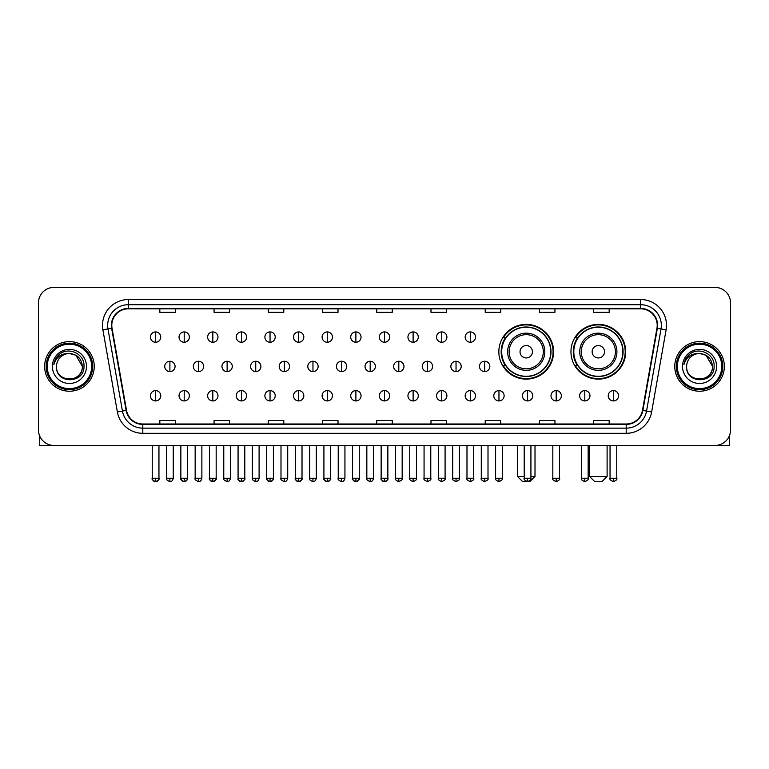 <?xml version="1.0" encoding="UTF-8"?>
<svg xmlns="http://www.w3.org/2000/svg" width="769" height="769" viewBox="0 0 769 769"><rect width="100%" height="100%" fill="white"/><g stroke="black" fill="none" stroke-linecap="round" stroke-linejoin="round"><path stroke-width="1.15" d="M570.954 351.75A27.376 27.376 0 0 0 598.33 379.127A27.376 27.376 0 0 0 625.706 351.75A27.376 27.376 0 0 0 598.33 324.383A27.376 27.376 0 0 0 570.954 351.75M498.85 351.75A27.376 27.376 0 0 0 526.227 379.127A27.376 27.376 0 0 0 553.603 351.75A27.376 27.376 0 0 0 526.227 324.383A27.376 27.376 0 0 0 498.85 351.75M505.416 365.698A25.05 25.05 0 0 1 505.416 337.812M577.519 365.698A25.05 25.05 0 0 1 577.519 337.812M38.45 302.89L38.45 429.948A15.495 15.495 0 0 0 53.945 445.443L715.055 445.443A15.495 15.495 0 0 0 730.55 429.948L730.55 302.89A15.495 15.495 0 0 0 715.055 287.404L53.945 287.404A15.495 15.495 0 0 0 38.45 302.89L38.45 429.948M44.65 366.419A24.791 24.791 0 0 0 69.441 391.219A24.791 24.791 0 0 0 94.231 366.419A24.791 24.791 0 0 0 69.441 341.628A24.791 24.791 0 0 0 44.65 366.419A24.791 24.791 0 0 0 69.441 391.219A24.791 24.791 0 0 0 94.231 366.419A24.791 24.791 0 0 0 69.441 341.628A24.791 24.791 0 0 0 44.65 366.419M674.769 366.419A24.791 24.791 0 0 0 699.559 391.219A24.791 24.791 0 0 0 724.35 366.419A24.791 24.791 0 0 0 699.559 341.628A24.791 24.791 0 0 0 674.769 366.419A24.791 24.791 0 0 0 699.559 391.219A24.791 24.791 0 0 0 724.35 366.419A24.791 24.791 0 0 0 699.559 341.628A24.791 24.791 0 0 0 674.769 366.419M111.793 325.364A16.524 16.524 0 0 1 128.317 308.83L640.683 308.83A16.524 16.524 0 0 1 656.957 328.228L642.48 410.358A16.524 16.524 0 0 1 626.197 424.007L142.803 424.007A16.524 16.524 0 0 1 126.52 410.358L112.043 328.228A16.524 16.524 0 0 1 111.793 325.364M111.38 325.364A16.937 16.937 0 0 0 111.64 328.305L126.116 410.425A16.937 16.937 0 0 0 142.803 424.421L626.197 424.421A16.937 16.937 0 0 0 642.884 410.425L657.36 328.305A16.937 16.937 0 0 0 640.683 308.417L128.317 308.417A16.937 16.937 0 0 0 111.38 325.364M102.892 329.843A25.829 25.829 0 0 1 128.317 299.535L640.683 299.535A25.829 25.829 0 0 1 666.108 329.843L651.631 411.973A25.829 25.829 0 0 1 626.197 433.312L142.803 433.312A25.829 25.829 0 0 1 117.369 411.973L102.892 329.843L107.977 328.949A20.657 20.657 0 0 1 128.317 304.707L640.683 304.707A20.657 20.657 0 0 1 661.023 328.949L646.546 411.069A20.657 20.657 0 0 1 626.197 428.141L142.803 428.141A20.657 20.657 0 0 1 122.454 411.069L107.977 328.949A20.657 20.657 0 0 1 107.66 325.364M715.055 287.404L53.945 287.404M53.945 445.443L715.055 445.443M730.55 429.948L730.55 302.89M642.884 410.425L646.546 411.069L661.023 328.949L666.108 329.843M376.752 308.83L376.752 312.329L392.248 312.329L392.248 308.83M322.519 308.83L322.519 312.329L338.014 312.329L338.014 308.83M268.285 308.83L268.285 312.329L283.78 312.329L283.78 308.83M214.061 308.83L214.061 312.329L229.556 312.329L229.556 308.83M159.827 308.83L159.827 312.329L175.322 312.329L175.322 308.83M430.986 308.83L430.986 312.329L446.481 312.329L446.481 308.83M485.22 308.83L485.22 312.329L500.715 312.329L500.715 308.83M539.444 308.83L539.444 312.329L554.939 312.329L554.939 308.83M593.678 308.83L593.678 312.329L609.173 312.329L609.173 308.83M392.248 424.007L392.248 420.518L376.752 420.518L376.752 424.007M338.014 424.007L338.014 420.518L322.519 420.518L322.519 424.007M283.78 424.007L283.78 420.518L268.285 420.518L268.285 424.007M229.556 424.007L229.556 420.518L214.061 420.518L214.061 424.007M175.322 424.007L175.322 420.518L159.827 420.518L159.827 424.007M446.481 424.007L446.481 420.518L430.986 420.518L430.986 424.007M500.715 424.007L500.715 420.518L485.22 420.518L485.22 424.007M554.939 424.007L554.939 420.518L539.444 420.518L539.444 424.007M609.173 424.007L609.173 420.518L593.678 420.518L593.678 424.007M39.479 435.514L39.479 445.443L99.393 445.443M91.646 366.419A22.205 22.205 0 0 0 69.441 344.214A22.205 22.205 0 0 0 47.226 366.419A22.205 22.205 0 0 0 69.441 388.633A22.205 22.205 0 0 0 91.646 366.419M92.684 366.419A23.243 23.243 0 0 0 69.441 343.176A23.243 23.243 0 0 0 46.198 366.419A23.243 23.243 0 0 0 69.441 389.662A23.243 23.243 0 0 0 92.684 366.419M82.35 366.419C81.581 358.575 77.285 354.278 69.441 353.509L75.9 355.24L82.35 366.419L75.9 355.24L69.441 353.509L75.9 355.24L82.35 366.419L75.9 355.24L69.441 353.509L75.9 355.24L82.35 366.419C83.139 383.077 55.733 383.077 56.531 366.419C55.378 384.346 84.59 383.942 83.984 366.419C84.946 354.125 68.825 346.31 59.54 354.23C56.3 356.931 54.407 360.373 53.849 364.544C56.281 356.854 61.482 353.173 69.441 353.509L75.9 355.24L82.35 366.419C83.139 383.077 55.733 383.077 56.531 366.419C55.733 383.077 83.139 383.077 82.35 366.419C83.139 383.077 55.733 383.077 56.531 366.419C55.733 383.077 83.139 383.077 82.35 366.419C83.139 383.077 55.733 383.077 56.531 366.419C55.733 383.077 83.139 383.077 82.35 366.419C83.139 383.077 55.733 383.077 56.531 366.419C55.733 383.077 83.139 383.077 82.35 366.419C83.139 383.077 55.733 383.077 56.531 366.419C55.733 383.077 83.139 383.077 82.35 366.419C83.139 383.077 55.733 383.077 56.531 366.419C55.733 383.077 83.139 383.077 82.35 366.419C83.139 383.077 55.733 383.077 56.531 366.419A12.91 12.91 0 0 1 69.441 353.509L75.9 355.24L82.35 366.419C82.869 376.445 69.979 383.106 62.116 377.06M52.398 366.419A17.043 17.043 0 0 0 69.441 383.471A17.043 17.043 0 0 0 86.484 366.419A17.043 17.043 0 0 0 69.441 349.376A17.043 17.043 0 0 0 52.398 366.419M59.53 354.23L55.724 358.758M55.493 359.2L55.829 358.575L55.493 359.2M530.927 476.434L535.003 476.434L529.841 481.596L522.612 481.596L517.441 476.434L524.208 476.434M532.427 351.75A6.2 6.2 0 0 0 526.227 345.56A6.2 6.2 0 0 0 520.027 351.75A6.2 6.2 0 0 0 526.227 357.95A6.2 6.2 0 0 0 532.427 351.75M544.817 351.75A18.591 18.591 0 0 0 526.227 333.16A18.591 18.591 0 0 0 507.636 351.75A18.591 18.591 0 0 0 526.227 370.35A18.591 18.591 0 0 0 544.817 351.75A18.591 18.591 0 0 1 526.227 370.35A18.591 18.591 0 0 1 507.636 351.75M550.758 351.75A24.531 24.531 0 0 0 526.227 327.219A24.531 24.531 0 0 0 501.696 351.75A24.531 24.531 0 0 0 526.227 376.291A24.531 24.531 0 0 0 550.758 351.75M553.084 351.75A26.857 26.857 0 0 1 503.272 365.698L505.762 365.698A24.762 24.762 0 0 0 542.606 370.322A24.762 24.762 0 0 0 542.606 333.188A24.762 24.762 0 0 0 505.762 337.812L503.272 337.812A26.857 26.857 0 0 1 553.084 351.75M601.944 481.596L594.716 481.596L589.544 476.434L607.106 476.434L601.944 481.596M604.53 351.75A6.2 6.2 0 0 0 598.33 345.56A6.2 6.2 0 0 0 592.13 351.75A6.2 6.2 0 0 0 598.33 357.95A6.2 6.2 0 0 0 604.53 351.75M616.921 351.75A18.591 18.591 0 0 0 598.33 333.16A18.591 18.591 0 0 0 579.73 351.75A18.591 18.591 0 0 0 598.33 370.35A18.591 18.591 0 0 0 616.921 351.75A18.591 18.591 0 0 1 598.33 370.35A18.591 18.591 0 0 1 579.73 351.75M622.861 351.75A24.531 24.531 0 0 0 598.33 327.219A24.531 24.531 0 0 0 573.799 351.75A24.531 24.531 0 0 0 598.33 376.291A24.531 24.531 0 0 0 622.861 351.75M625.187 351.75A26.857 26.857 0 0 1 575.375 365.698L577.865 365.698A24.762 24.762 0 0 0 614.71 370.322A24.762 24.762 0 0 0 614.71 333.188A24.762 24.762 0 0 0 577.865 337.812L575.375 337.812A26.857 26.857 0 0 1 625.187 351.75M155.588 331.92A5.162 5.162 0 0 0 150.426 337.082A5.162 5.162 0 0 0 155.588 342.253A5.162 5.162 0 0 0 160.759 337.082A5.162 5.162 0 0 0 155.588 331.92L155.588 342.253A5.162 5.162 0 0 0 160.759 337.082A5.162 5.162 0 0 0 155.588 331.92M184.204 331.92A5.162 5.162 0 0 0 179.042 337.082A5.162 5.162 0 0 0 184.204 342.253A5.162 5.162 0 0 0 189.366 337.082A5.162 5.162 0 0 0 184.204 331.92L184.204 342.253A5.162 5.162 0 0 0 189.366 337.082A5.162 5.162 0 0 0 184.204 331.92M212.821 331.92A5.162 5.162 0 0 0 207.649 337.082A5.162 5.162 0 0 0 212.821 342.253A5.162 5.162 0 0 0 217.983 337.082A5.162 5.162 0 0 0 212.821 331.92L212.821 342.253A5.162 5.162 0 0 0 217.983 337.082A5.162 5.162 0 0 0 212.821 331.92M241.428 331.92A5.162 5.162 0 0 0 236.266 337.082A5.162 5.162 0 0 0 241.428 342.253A5.162 5.162 0 0 0 246.599 337.082A5.162 5.162 0 0 0 241.428 331.92L241.428 342.253A5.162 5.162 0 0 0 246.599 337.082A5.162 5.162 0 0 0 241.428 331.92M270.044 331.92A5.162 5.162 0 0 0 264.882 337.082A5.162 5.162 0 0 0 270.044 342.253A5.162 5.162 0 0 0 275.206 337.082A5.162 5.162 0 0 0 270.044 331.92L270.044 342.253A5.162 5.162 0 0 0 275.206 337.082A5.162 5.162 0 0 0 270.044 331.92M298.66 331.92A5.162 5.162 0 0 0 293.498 337.082A5.162 5.162 0 0 0 298.66 342.253A5.162 5.162 0 0 0 303.822 337.082A5.162 5.162 0 0 0 298.66 331.92L298.66 342.253A5.162 5.162 0 0 0 303.822 337.082A5.162 5.162 0 0 0 298.66 331.92M327.277 331.92A5.162 5.162 0 0 0 322.105 337.082A5.162 5.162 0 0 0 327.277 342.253A5.162 5.162 0 0 0 332.439 337.082A5.162 5.162 0 0 0 327.277 331.92L327.277 342.253A5.162 5.162 0 0 0 332.439 337.082A5.162 5.162 0 0 0 327.277 331.92M355.884 331.92A5.162 5.162 0 0 0 350.722 337.082A5.162 5.162 0 0 0 355.884 342.253A5.162 5.162 0 0 0 361.055 337.082A5.162 5.162 0 0 0 355.884 331.92L355.884 342.253A5.162 5.162 0 0 0 361.055 337.082A5.162 5.162 0 0 0 355.884 331.92M384.5 331.92A5.162 5.162 0 0 0 379.338 337.082A5.162 5.162 0 0 0 384.5 342.253A5.162 5.162 0 0 0 389.662 337.082A5.162 5.162 0 0 0 384.5 331.92L384.5 342.253A5.162 5.162 0 0 0 389.662 337.082A5.162 5.162 0 0 0 384.5 331.92M413.116 331.92A5.162 5.162 0 0 0 407.945 337.082A5.162 5.162 0 0 0 413.116 342.253A5.162 5.162 0 0 0 418.278 337.082A5.162 5.162 0 0 0 413.116 331.92L413.116 342.253A5.162 5.162 0 0 0 418.278 337.082A5.162 5.162 0 0 0 413.116 331.92M441.723 331.92A5.162 5.162 0 0 0 436.561 337.082A5.162 5.162 0 0 0 441.723 342.253A5.162 5.162 0 0 0 446.895 337.082A5.162 5.162 0 0 0 441.723 331.92L441.723 342.253A5.162 5.162 0 0 0 446.895 337.082A5.162 5.162 0 0 0 441.723 331.92M470.34 331.92A5.162 5.162 0 0 0 465.178 337.082A5.162 5.162 0 0 0 470.34 342.253A5.162 5.162 0 0 0 475.502 337.082A5.162 5.162 0 0 0 470.34 331.92L470.34 342.253A5.162 5.162 0 0 0 475.502 337.082A5.162 5.162 0 0 0 470.34 331.92M169.901 361.257A5.162 5.162 0 0 0 164.729 366.419A5.162 5.162 0 0 0 169.901 371.59A5.162 5.162 0 0 0 175.063 366.419A5.162 5.162 0 0 0 169.901 361.257L169.901 371.59A5.162 5.162 0 0 0 175.063 366.419A5.162 5.162 0 0 0 169.901 361.257M198.508 361.257A5.162 5.162 0 0 0 193.346 366.419A5.162 5.162 0 0 0 198.508 371.59A5.162 5.162 0 0 0 203.679 366.419A5.162 5.162 0 0 0 198.508 361.257L198.508 371.59A5.162 5.162 0 0 0 203.679 366.419A5.162 5.162 0 0 0 198.508 361.257M227.124 361.257A5.162 5.162 0 0 0 221.962 366.419A5.162 5.162 0 0 0 227.124 371.59A5.162 5.162 0 0 0 232.286 366.419A5.162 5.162 0 0 0 227.124 361.257L227.124 371.59A5.162 5.162 0 0 0 232.286 366.419A5.162 5.162 0 0 0 227.124 361.257M255.741 361.257A5.162 5.162 0 0 0 250.569 366.419A5.162 5.162 0 0 0 255.741 371.59A5.162 5.162 0 0 0 260.902 366.419A5.162 5.162 0 0 0 255.741 361.257L255.741 371.59A5.162 5.162 0 0 0 260.902 366.419A5.162 5.162 0 0 0 255.741 361.257M284.347 361.257A5.162 5.162 0 0 0 279.185 366.419A5.162 5.162 0 0 0 284.347 371.59A5.162 5.162 0 0 0 289.519 366.419A5.162 5.162 0 0 0 284.347 361.257L284.347 371.59A5.162 5.162 0 0 0 289.519 366.419A5.162 5.162 0 0 0 284.347 361.257M312.964 361.257A5.162 5.162 0 0 0 307.802 366.419A5.162 5.162 0 0 0 312.964 371.59A5.162 5.162 0 0 0 318.135 366.419A5.162 5.162 0 0 0 312.964 361.257L312.964 371.59A5.162 5.162 0 0 0 318.135 366.419A5.162 5.162 0 0 0 312.964 361.257M341.58 361.257A5.162 5.162 0 0 0 336.418 366.419A5.162 5.162 0 0 0 341.58 371.59A5.162 5.162 0 0 0 346.742 366.419A5.162 5.162 0 0 0 341.58 361.257L341.58 371.59A5.162 5.162 0 0 0 346.742 366.419A5.162 5.162 0 0 0 341.58 361.257M370.197 361.257A5.162 5.162 0 0 0 365.025 366.419A5.162 5.162 0 0 0 370.197 371.59A5.162 5.162 0 0 0 375.359 366.419A5.162 5.162 0 0 0 370.197 361.257L370.197 371.59A5.162 5.162 0 0 0 375.359 366.419A5.162 5.162 0 0 0 370.197 361.257M398.803 361.257A5.162 5.162 0 0 0 393.641 366.419A5.162 5.162 0 0 0 398.803 371.59A5.162 5.162 0 0 0 403.975 366.419A5.162 5.162 0 0 0 398.803 361.257L398.803 371.59A5.162 5.162 0 0 0 403.975 366.419A5.162 5.162 0 0 0 398.803 361.257M427.42 361.257A5.162 5.162 0 0 0 422.258 366.419A5.162 5.162 0 0 0 427.42 371.59A5.162 5.162 0 0 0 432.582 366.419A5.162 5.162 0 0 0 427.42 361.257L427.42 371.59A5.162 5.162 0 0 0 432.582 366.419A5.162 5.162 0 0 0 427.42 361.257M456.036 361.257A5.162 5.162 0 0 0 450.865 366.419A5.162 5.162 0 0 0 456.036 371.59A5.162 5.162 0 0 0 461.198 366.419A5.162 5.162 0 0 0 456.036 361.257L456.036 371.59A5.162 5.162 0 0 0 461.198 366.419A5.162 5.162 0 0 0 456.036 361.257M484.653 361.257A5.162 5.162 0 0 0 479.481 366.419A5.162 5.162 0 0 0 484.653 371.59A5.162 5.162 0 0 0 489.815 366.419A5.162 5.162 0 0 0 484.653 361.257L484.653 371.59A5.162 5.162 0 0 0 489.815 366.419A5.162 5.162 0 0 0 484.653 361.257M155.588 390.594A5.162 5.162 0 0 0 150.426 395.756A5.162 5.162 0 0 0 155.588 400.928A5.162 5.162 0 0 0 160.759 395.756A5.162 5.162 0 0 0 155.588 390.594L155.588 400.928A5.162 5.162 0 0 0 160.759 395.756A5.162 5.162 0 0 0 155.588 390.594M184.204 390.594A5.162 5.162 0 0 0 179.042 395.756A5.162 5.162 0 0 0 184.204 400.928A5.162 5.162 0 0 0 189.366 395.756A5.162 5.162 0 0 0 184.204 390.594L184.204 400.928A5.162 5.162 0 0 0 189.366 395.756A5.162 5.162 0 0 0 184.204 390.594M212.821 390.594A5.162 5.162 0 0 0 207.649 395.756A5.162 5.162 0 0 0 212.821 400.928A5.162 5.162 0 0 0 217.983 395.756A5.162 5.162 0 0 0 212.821 390.594L212.821 400.928A5.162 5.162 0 0 0 217.983 395.756A5.162 5.162 0 0 0 212.821 390.594M241.428 390.594A5.162 5.162 0 0 0 236.266 395.756A5.162 5.162 0 0 0 241.428 400.928A5.162 5.162 0 0 0 246.599 395.756A5.162 5.162 0 0 0 241.428 390.594L241.428 400.928A5.162 5.162 0 0 0 246.599 395.756A5.162 5.162 0 0 0 241.428 390.594M270.044 390.594A5.162 5.162 0 0 0 264.882 395.756A5.162 5.162 0 0 0 270.044 400.928A5.162 5.162 0 0 0 275.206 395.756A5.162 5.162 0 0 0 270.044 390.594L270.044 400.928A5.162 5.162 0 0 0 275.206 395.756A5.162 5.162 0 0 0 270.044 390.594M298.66 390.594A5.162 5.162 0 0 0 293.498 395.756A5.162 5.162 0 0 0 298.66 400.928A5.162 5.162 0 0 0 303.822 395.756A5.162 5.162 0 0 0 298.66 390.594L298.66 400.928A5.162 5.162 0 0 0 303.822 395.756A5.162 5.162 0 0 0 298.66 390.594M327.277 390.594A5.162 5.162 0 0 0 322.105 395.756A5.162 5.162 0 0 0 327.277 400.928A5.162 5.162 0 0 0 332.439 395.756A5.162 5.162 0 0 0 327.277 390.594L327.277 400.928A5.162 5.162 0 0 0 332.439 395.756A5.162 5.162 0 0 0 327.277 390.594M355.884 390.594A5.162 5.162 0 0 0 350.722 395.756A5.162 5.162 0 0 0 355.884 400.928A5.162 5.162 0 0 0 361.055 395.756A5.162 5.162 0 0 0 355.884 390.594L355.884 400.928A5.162 5.162 0 0 0 361.055 395.756A5.162 5.162 0 0 0 355.884 390.594M384.5 390.594A5.162 5.162 0 0 0 379.338 395.756A5.162 5.162 0 0 0 384.5 400.928A5.162 5.162 0 0 0 389.662 395.756A5.162 5.162 0 0 0 384.5 390.594L384.5 400.928A5.162 5.162 0 0 0 389.662 395.756A5.162 5.162 0 0 0 384.5 390.594M413.116 390.594A5.162 5.162 0 0 0 407.945 395.756A5.162 5.162 0 0 0 413.116 400.928A5.162 5.162 0 0 0 418.278 395.756A5.162 5.162 0 0 0 413.116 390.594L413.116 400.928A5.162 5.162 0 0 0 418.278 395.756A5.162 5.162 0 0 0 413.116 390.594M441.723 390.594A5.162 5.162 0 0 0 436.561 395.756A5.162 5.162 0 0 0 441.723 400.928A5.162 5.162 0 0 0 446.895 395.756A5.162 5.162 0 0 0 441.723 390.594L441.723 400.928A5.162 5.162 0 0 0 446.895 395.756A5.162 5.162 0 0 0 441.723 390.594M470.34 390.594A5.162 5.162 0 0 0 465.178 395.756A5.162 5.162 0 0 0 470.34 400.928A5.162 5.162 0 0 0 475.502 395.756A5.162 5.162 0 0 0 470.34 390.594L470.34 400.928A5.162 5.162 0 0 0 475.502 395.756A5.162 5.162 0 0 0 470.34 390.594M498.956 390.594A5.162 5.162 0 0 0 493.794 395.756A5.162 5.162 0 0 0 498.956 400.928A5.162 5.162 0 0 0 504.118 395.756A5.162 5.162 0 0 0 498.956 390.594L498.956 400.928A5.162 5.162 0 0 0 504.118 395.756A5.162 5.162 0 0 0 498.956 390.594M527.572 390.594A5.162 5.162 0 0 0 522.401 395.756A5.162 5.162 0 0 0 527.572 400.928A5.162 5.162 0 0 0 532.734 395.756A5.162 5.162 0 0 0 527.572 390.594L527.572 400.928A5.162 5.162 0 0 0 532.734 395.756A5.162 5.162 0 0 0 527.572 390.594M556.179 390.594A5.162 5.162 0 0 0 551.017 395.756A5.162 5.162 0 0 0 556.179 400.928A5.162 5.162 0 0 0 561.351 395.756A5.162 5.162 0 0 0 556.179 390.594L556.179 400.928A5.162 5.162 0 0 0 561.351 395.756A5.162 5.162 0 0 0 556.179 390.594M584.796 390.594A5.162 5.162 0 0 0 579.634 395.756A5.162 5.162 0 0 0 584.796 400.928A5.162 5.162 0 0 0 589.958 395.756A5.162 5.162 0 0 0 584.796 390.594L584.796 400.928A5.162 5.162 0 0 0 589.958 395.756A5.162 5.162 0 0 0 584.796 390.594M613.412 390.594A5.162 5.162 0 0 0 608.241 395.756A5.162 5.162 0 0 0 613.412 400.928A5.162 5.162 0 0 0 618.574 395.756A5.162 5.162 0 0 0 613.412 390.594L613.412 400.928A5.162 5.162 0 0 0 618.574 395.756A5.162 5.162 0 0 0 613.412 390.594M729.521 435.514L729.521 445.443L669.607 445.443M721.774 366.419A22.205 22.205 0 0 0 699.559 344.214A22.205 22.205 0 0 0 677.354 366.419A22.205 22.205 0 0 0 699.559 388.633A22.205 22.205 0 0 0 721.774 366.419M722.802 366.419A23.243 23.243 0 0 0 699.559 343.176A23.243 23.243 0 0 0 676.316 366.419A23.243 23.243 0 0 0 699.559 389.662A23.243 23.243 0 0 0 722.802 366.419M686.65 366.419A12.91 12.91 0 0 1 699.559 353.509L706.019 355.24L712.469 366.419L706.019 355.24L699.559 353.509L706.019 355.24L712.469 366.419L706.019 355.24L699.559 353.509L706.019 355.24L712.469 366.419L706.019 355.24L699.559 353.509L706.019 355.24L712.469 366.419C713.267 383.077 685.861 383.077 686.65 366.419C685.496 384.346 714.709 383.942 714.103 366.419C715.064 354.125 698.944 346.31 689.658 354.23C686.419 356.931 684.525 360.373 683.968 364.544C686.4 356.854 691.6 353.173 699.559 353.509L706.019 355.24L712.469 366.419C713.267 383.077 685.861 383.077 686.65 366.419C685.861 383.077 713.267 383.077 712.469 366.419C713.267 383.077 685.861 383.077 686.65 366.419C685.861 383.077 713.267 383.077 712.469 366.419C713.267 383.077 685.861 383.077 686.65 366.419C685.861 383.077 713.267 383.077 712.469 366.419C713.267 383.077 685.861 383.077 686.65 366.419C685.861 383.077 713.267 383.077 712.469 366.419C713.267 383.077 685.861 383.077 686.65 366.419C685.861 383.077 713.267 383.077 712.469 366.419C712.988 376.445 700.098 383.106 692.235 377.06M699.559 353.509C707.403 354.278 711.71 358.575 712.469 366.419M682.516 366.419A17.043 17.043 0 0 0 699.559 383.471A17.043 17.043 0 0 0 716.602 366.419A17.043 17.043 0 0 0 699.559 349.376A17.043 17.043 0 0 0 682.516 366.419M689.658 354.23L685.852 358.758M685.612 359.2L685.958 358.575L685.612 359.2M640.683 299.535L640.683 308.417M107.977 328.949L111.64 328.305M142.803 433.312L142.803 424.421M626.197 424.421L626.197 433.312M117.369 411.973L126.116 410.425M657.36 328.305L661.023 328.949M128.317 299.535L128.317 308.417M646.546 411.069L651.631 411.973M543.308 351.75A17.081 17.081 0 0 0 526.227 334.669A17.081 17.081 0 0 0 509.145 351.75A17.081 17.081 0 0 0 526.227 368.832A17.081 17.081 0 0 0 543.308 351.75M615.411 351.75A17.081 17.081 0 0 0 598.33 334.669A17.081 17.081 0 0 0 581.249 351.75A17.081 17.081 0 0 0 598.33 368.832A17.081 17.081 0 0 0 615.411 351.75M169.901 478.241L166.537 478.241C165.864 479.318 166.979 480.433 169.901 481.596L169.901 478.241L173.256 478.241L173.256 445.443M198.508 478.241L195.153 478.241C194.47 479.318 195.595 480.433 198.508 481.596L198.508 478.241L201.872 478.241L201.872 445.443M227.124 478.241L223.769 478.241C223.087 479.318 224.202 480.433 227.124 481.596L227.124 478.241L230.479 478.241L230.479 445.443M255.741 478.241L252.386 478.241C251.703 479.318 252.818 480.433 255.741 481.596L255.741 478.241L259.095 478.241L259.095 445.443M284.347 478.241L280.993 478.241C280.31 479.318 281.435 480.433 284.347 481.596L284.347 478.241L287.712 478.241L287.712 445.443M312.964 478.241L309.609 478.241C308.927 479.318 310.051 480.433 312.964 481.596L312.964 478.241L316.319 478.241L316.319 445.443M341.58 478.241L338.225 478.241C337.543 479.318 338.658 480.433 341.58 481.596L341.58 478.241L344.935 478.241L344.935 445.443M370.197 478.241L366.832 478.241C366.159 479.318 367.274 480.433 370.197 481.596L370.197 478.241L373.551 478.241L373.551 445.443M398.803 478.241L395.449 478.241C394.766 479.318 395.891 480.433 398.803 481.596L398.803 478.241L402.168 478.241L402.168 445.443M427.42 478.241L424.065 478.241C423.383 479.318 424.498 480.433 427.42 481.596L427.42 478.241L430.775 478.241L430.775 445.443M456.036 478.241L452.681 478.241C451.999 479.318 453.114 480.433 456.036 481.596L456.036 478.241L459.391 478.241L459.391 445.443M484.653 478.241L481.288 478.241C480.606 479.318 481.73 480.433 484.653 481.596L484.653 478.241L488.007 478.241L488.007 445.443M155.588 478.241L152.233 478.241C151.551 479.318 152.675 480.433 155.588 481.596L155.588 478.241L158.952 478.241C159.625 479.318 158.51 480.433 155.588 481.596C153.935 481.759 152.82 480.635 152.233 478.241L152.233 445.443M184.204 478.241L180.85 478.241C180.167 479.318 181.282 480.433 184.204 481.596L184.204 478.241L187.559 478.241C188.242 479.318 187.127 480.433 184.204 481.596C182.551 481.759 181.436 480.635 180.85 478.241L180.85 445.443M212.821 478.241L209.456 478.241C208.784 479.318 209.899 480.433 212.821 481.596L212.821 478.241L216.176 478.241C216.858 479.318 215.733 480.433 212.821 481.596C211.167 481.759 210.043 480.635 209.456 478.241L209.456 445.443M241.428 478.241L238.073 478.241C237.39 479.318 238.515 480.433 241.428 481.596L241.428 478.241L244.792 478.241C245.474 479.318 244.35 480.433 241.428 481.596C239.784 481.759 238.659 480.635 238.073 478.241L238.073 445.443L238.073 478.241M270.044 478.241L266.689 478.241C266.007 479.318 267.122 480.433 270.044 481.596L270.044 478.241L273.399 478.241C274.081 479.318 272.966 480.433 270.044 481.596C268.391 481.759 267.276 480.635 266.689 478.241L266.689 445.443M298.66 478.241L295.306 478.241C294.623 479.318 295.738 480.433 298.66 481.596L298.66 478.241L302.015 478.241C302.698 479.318 301.583 480.433 298.66 481.596C297.007 481.759 295.892 480.635 295.306 478.241L295.306 445.443M327.277 478.241L323.912 478.241C323.23 479.318 324.355 480.433 327.277 481.596L327.277 478.241L330.632 478.241C331.314 479.318 330.189 480.433 327.277 481.596C325.623 481.759 324.499 480.635 323.912 478.241L323.912 445.443M355.884 478.241L352.529 478.241C351.846 479.318 352.971 480.433 355.884 481.596L355.884 478.241L359.248 478.241C359.921 479.318 358.806 480.433 355.884 481.596C354.23 481.759 353.115 480.635 352.529 478.241L352.529 445.443M384.5 478.241L381.145 478.241C380.463 479.318 381.578 480.433 384.5 481.596L384.5 478.241L387.855 478.241C388.537 479.318 387.422 480.433 384.5 481.596C382.847 481.759 381.732 480.635 381.145 478.241L381.145 445.443M413.116 478.241L409.752 478.241C409.079 479.318 410.194 480.433 413.116 481.596L413.116 478.241L416.471 478.241L416.471 445.443L416.471 478.241C417.154 479.318 416.029 480.433 413.116 481.596M441.723 478.241L438.368 478.241L438.368 445.443L438.368 478.241C437.686 479.318 438.811 480.433 441.723 481.596L441.723 478.241L445.088 478.241L445.088 445.443M470.34 478.241L466.985 478.241C466.302 479.318 467.417 480.433 470.34 481.596L470.34 478.241L473.694 478.241L473.694 445.443M498.956 478.241L495.601 478.241C494.919 479.318 496.034 480.433 498.956 481.596L498.956 478.241L502.311 478.241L502.311 445.443M527.572 478.241L524.208 478.241C523.526 479.318 524.65 480.433 527.572 481.596L527.572 478.241L530.927 478.241L530.927 445.443M556.179 478.241L552.824 478.241C552.142 479.318 553.267 480.433 556.179 481.596L556.179 478.241L559.544 478.241L559.544 445.443M584.796 478.241L581.441 478.241C580.758 479.318 581.873 480.433 584.796 481.596L584.796 478.241L588.15 478.241L588.15 445.443M613.412 478.241L610.048 478.241C609.375 479.318 610.49 480.433 613.412 481.596L613.412 478.241L616.767 478.241L616.767 445.443M535.003 445.443L535.003 476.434M517.441 445.443L517.441 476.434M607.106 445.443L607.106 476.434M589.544 445.443L589.544 476.434M166.537 478.241L166.537 445.443M173.256 478.241C172.669 480.635 171.554 481.759 169.901 481.596M195.153 478.241L195.153 445.443M201.872 478.241C201.286 480.635 200.161 481.759 198.508 481.596M223.769 478.241L223.769 445.443M230.479 478.241C229.893 480.635 228.778 481.759 227.124 481.596M252.386 478.241L252.386 445.443M259.095 478.241C258.509 480.635 257.394 481.759 255.741 481.596M280.993 478.241L280.993 445.443M287.712 478.241C287.125 480.635 286.001 481.759 284.347 481.596M309.609 478.241L309.609 445.443M316.319 478.241C315.742 480.635 314.617 481.759 312.964 481.596M338.225 478.241L338.225 445.443M344.935 478.241C344.349 480.635 343.234 481.759 341.58 481.596M366.832 478.241L366.832 445.443M373.551 478.241C372.965 480.635 371.85 481.759 370.197 481.596M395.449 478.241L395.449 445.443M402.168 478.241C402.841 479.318 401.726 480.433 398.803 481.596M424.065 478.241L424.065 445.443M430.775 478.241C431.457 479.318 430.342 480.433 427.42 481.596M452.681 478.241L452.681 445.443M459.391 478.241C460.073 479.318 458.949 480.433 456.036 481.596M481.288 478.241L481.288 445.443M488.007 478.241C488.69 479.318 487.565 480.433 484.653 481.596M155.588 481.596C157.241 481.759 158.366 480.635 158.952 478.241L158.952 445.443M184.204 481.596C185.858 481.759 186.973 480.635 187.559 478.241L187.559 445.443M212.821 481.596C214.474 481.759 215.589 480.635 216.176 478.241L216.176 445.443M241.428 481.596C243.081 481.759 244.206 480.635 244.792 478.241L244.792 445.443M270.044 481.596C271.697 481.759 272.812 480.635 273.399 478.241L273.399 445.443M298.66 481.596C300.314 481.759 301.429 480.635 302.015 478.241L302.015 445.443M327.277 481.596C328.921 481.759 330.045 480.635 330.632 478.241L330.632 445.443M355.884 481.596C357.537 481.759 358.662 480.635 359.248 478.241L359.248 445.443M384.5 481.596C386.153 481.759 387.268 480.635 387.855 478.241L387.855 445.443M409.752 478.241L409.752 445.443M445.088 478.241C445.77 479.318 444.645 480.433 441.723 481.596M466.985 478.241L466.985 445.443M473.694 478.241C474.377 479.318 473.262 480.433 470.34 481.596M495.601 478.241L495.601 445.443M502.311 478.241C502.993 479.318 501.878 480.433 498.956 481.596M524.208 478.241L524.208 445.443M530.927 478.241C531.61 479.318 530.485 480.433 527.572 481.596M552.824 478.241L552.824 445.443M559.544 478.241C560.216 479.318 559.101 480.433 556.179 481.596M581.441 478.241L581.441 445.443M588.15 478.241C588.833 479.318 587.718 480.433 584.796 481.596M610.048 478.241L610.048 445.443M616.767 478.241C617.449 479.318 616.325 480.433 613.412 481.596"/></g></svg>
